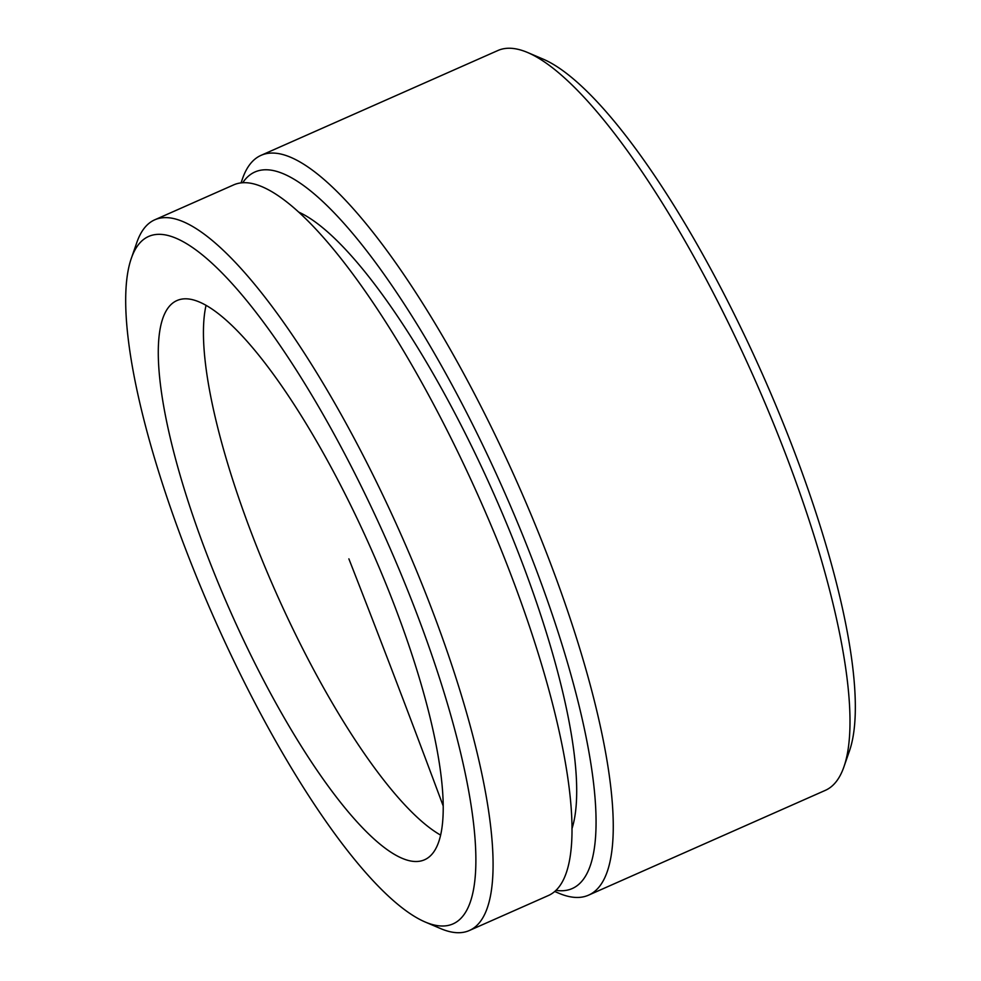 <?xml version="1.0" encoding="UTF-8"?>
<svg xmlns="http://www.w3.org/2000/svg" width="981" height="981" viewBox="0 0 981 981"><rect width="100%" height="100%" fill="white"/><g stroke="black" fill="none" stroke-linecap="round" stroke-linejoin="round"><path stroke-width="1.47" d="M435.294 925.242A375.87 94.617 -113.9 0 0 412.67 602.91A375.87 94.617 -113.9 0 0 166.206 235.072A375.87 94.617 -113.9 0 0 131.356 258.248A375.87 94.617 -113.9 0 0 214.238 618.459A375.87 94.617 -113.9 0 0 425.141 921.993A375.87 94.617 -113.9 0 0 435.294 925.242M131.356 258.248L136.886 242.344A388.611 97.818 66.1 0 1 154.74 219.818A388.611 97.818 66.1 0 1 172.926 218.395A388.611 97.818 66.1 0 1 415.012 567.104A388.611 97.818 66.1 0 1 469.31 930.528A388.611 97.818 66.1 0 1 451.125 931.95A388.611 97.818 66.1 0 1 440.628 928.59L425.141 921.993M555.908 890.343A391.799 98.627 -113.9 0 0 528.857 550.599A391.799 98.627 -113.9 0 0 273.27 170.547A391.799 98.627 -113.9 0 0 242.712 182.736M241.044 182.883L242.466 178.787A404.54 101.828 66.1 0 1 261.056 155.341A404.54 101.828 66.1 0 1 279.977 153.858A404.54 101.828 66.1 0 1 531.996 516.864A404.54 101.828 66.1 0 1 588.514 895.175A404.54 101.828 66.1 0 1 569.593 896.659A404.54 101.828 66.1 0 1 558.667 893.164L554.682 891.471M527.704 52.545L543.192 59.142A391.799 98.627 66.1 0 1 763.034 375.551A391.799 98.627 66.1 0 1 849.423 751.017L843.893 766.921A404.54 101.828 -113.9 0 0 754.696 379.242A404.54 101.828 -113.9 0 0 527.704 52.545A404.54 101.828 -113.9 0 0 516.779 49.05A404.54 101.828 -113.9 0 0 497.845 50.534L261.056 155.341M588.514 895.175L825.315 790.367A404.54 101.828 -113.9 0 0 843.893 766.921M571.898 828.908A350.389 88.204 -113.9 0 0 494.154 494.559A350.389 88.204 -113.9 0 0 298.935 212.203M469.31 930.528L548.244 895.592A388.611 97.818 -113.9 0 0 493.946 532.168A388.611 97.818 -113.9 0 0 251.859 183.459A388.611 97.818 -113.9 0 0 233.674 184.882L154.74 219.818M191.295 299.413A305.79 76.972 -113.9 0 0 176.985 300.542A305.79 76.972 -113.9 0 0 219.707 586.503A305.79 76.972 -113.9 0 0 410.205 860.901A305.79 76.972 -113.9 0 0 424.515 859.785A305.79 76.972 -113.9 0 0 381.793 573.811A305.79 76.972 -113.9 0 0 191.295 299.413M206.059 305.299A305.79 76.972 -113.9 0 0 275.465 591.347A305.79 76.972 -113.9 0 0 440.543 835.064M348.88 558.851A15289.535 14580.824 -79.4 0 1 443.118 805.757"/></g></svg>
